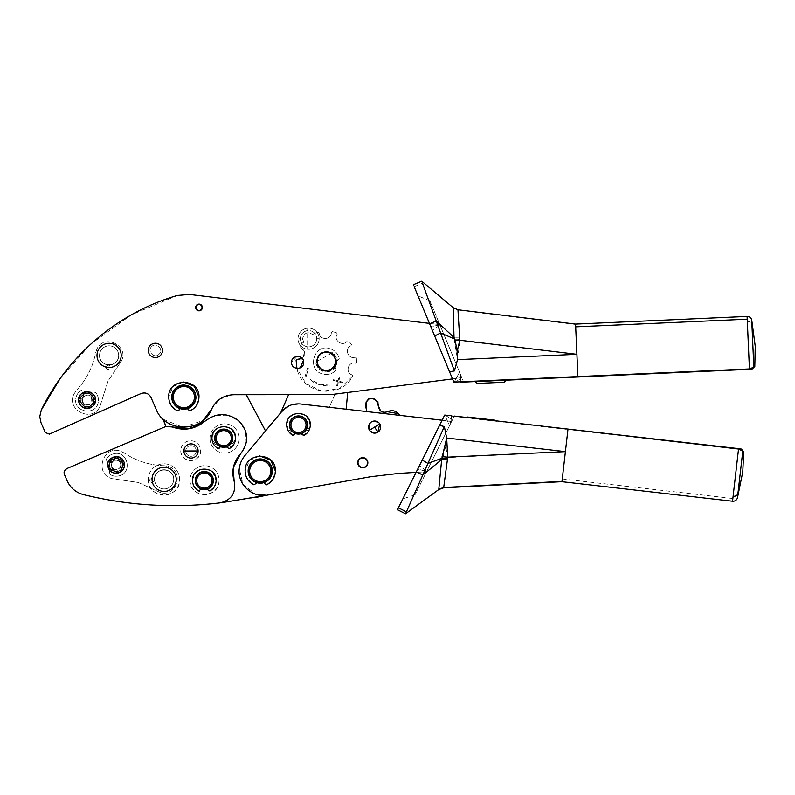<?xml version="1.0" encoding="UTF-8"?>
<svg xmlns="http://www.w3.org/2000/svg" width="795" height="795" viewBox="0 0 795 795"><rect width="100%" height="100%" fill="white"/><g stroke="black" fill="none" stroke-linecap="round" stroke-linejoin="round"><path stroke-width="0.6" stroke-dasharray="3.98 2.98" d="M80.961 397.053C77.244 403.661 87.221 410.518 92.061 404.695L93.184 403.055C96.901 396.447 86.933 389.59 82.094 395.413L80.355 398.971C80.017 401.684 80.931 403.88 83.087 405.569L89.12 406.543L92.061 404.695L93.79 401.137L92.24 395.622C89.686 393.048 86.794 392.581 83.564 394.221L80.961 397.053M93.73 399.825C93.84 391.239 79.729 391.706 80.424 400.273C80.305 408.868 94.416 408.401 93.73 399.825C93.84 391.229 79.719 391.706 80.424 400.273C80.305 408.868 94.426 408.392 93.73 399.825A6.658 6.658 0 0 0 86.854 393.396A6.658 6.658 0 0 0 80.424 400.273A6.658 6.658 0 0 0 87.301 406.702A6.658 6.658 0 0 0 93.73 399.825A6.658 6.658 0 0 0 86.854 393.396A6.658 6.658 0 0 0 80.424 400.273A6.658 6.658 0 0 0 87.49 406.692A6.658 6.658 0 0 0 93.73 399.825A6.658 6.658 0 0 0 86.854 393.396A6.658 6.658 0 0 0 80.424 400.273A6.658 6.658 0 0 0 87.49 406.692A6.658 6.658 0 0 0 93.73 399.825L92.21 399.875A5.148 5.148 0 0 0 86.903 394.916A5.148 5.148 0 0 0 81.935 400.223L80.424 400.273M79.192 402.707L81.388 406.126L82.71 406.036L84.807 404.069A4.611 4.611 0 0 0 87.957 404.585L89.328 407.11L90.56 407.606L95.062 402.379L94.337 401.227L91.673 400.352A4.611 4.611 0 0 0 91.346 398.305L93.104 393.147L95.678 392.66C97.894 395.353 98.759 398.414 98.272 401.863C96.632 416.431 72.842 412.575 75.873 398.245C76.499 394.817 78.288 392.173 81.239 390.325L83.525 391.597L83.574 397.053A4.611 4.611 0 0 0 82.61 398.891L79.808 398.881L78.765 399.627L78.924 401.714M78.993 402.022L81.388 406.126L82.71 406.036L84.807 404.069A4.611 4.611 0 0 0 87.957 404.585L89.328 407.11L90.56 407.606L95.062 402.379L94.337 401.227L91.673 400.352A4.611 4.611 0 0 0 86.913 395.443A4.611 4.611 0 0 0 82.461 400.213A4.611 4.611 0 0 0 87.231 404.665A4.611 4.611 0 0 0 91.346 398.305L93.104 393.147L95.678 392.66C97.894 395.344 98.759 398.414 98.272 401.863C96.632 416.431 72.842 412.575 75.873 398.245C76.499 394.817 78.288 392.173 81.239 390.325L83.525 391.597L83.574 397.053A4.611 4.611 0 0 0 82.61 398.891L79.808 398.881L78.755 399.736M96.841 349.234L95.688 352.682C92.876 367.012 86.506 379.523 76.588 390.226L74.174 393.724C65.2 409.972 92.608 423.417 99.971 406.384L108.04 381.024L121.287 361.228C129.784 345.835 103.827 333.095 96.841 349.234L95.688 352.682C92.876 367.002 86.506 379.523 76.588 390.226L74.174 393.724C65.2 409.972 92.608 423.417 99.971 406.384L108.04 381.024L121.287 361.228C129.784 345.835 103.827 333.095 96.841 349.234M99.524 355.415A9.58 9.58 0 0 0 109.104 364.994A9.58 9.58 0 0 0 118.674 355.415A9.58 9.58 0 0 0 109.104 345.845A9.58 9.58 0 0 0 99.524 355.415C98.938 367.777 119.26 367.777 118.674 355.415A9.58 9.58 0 0 0 109.104 345.845A9.58 9.58 0 0 0 99.524 355.415A9.58 9.58 0 0 0 109.104 364.994A9.58 9.58 0 0 0 118.674 355.415A9.58 9.58 0 0 0 109.104 345.845A9.58 9.58 0 0 0 99.524 355.415C98.938 367.777 119.26 367.777 118.674 355.415A9.58 9.58 0 0 0 107.315 346.004A9.58 9.58 0 0 0 109.104 364.994A9.58 9.58 0 0 0 117.73 351.271L117.71 351.221A9.58 9.58 0 0 0 99.524 355.415C98.938 367.777 119.26 367.777 118.674 355.415A9.58 9.58 0 0 0 109.104 345.845A9.58 9.58 0 0 0 99.524 355.415M106.172 366.286C106.242 369.576 107.593 370.241 110.247 368.284C110.177 364.994 108.816 364.319 106.172 366.286C108.816 364.329 110.177 364.994 110.247 368.284C107.603 370.241 106.242 369.576 106.172 366.286M91.683 399.895A4.611 4.611 0 0 0 86.913 395.443A4.611 4.611 0 0 0 82.461 400.213A4.611 4.611 0 0 0 87.231 404.665A4.611 4.611 0 0 0 91.683 399.895M95.837 400.044A8.745 8.745 0 0 0 87.092 391.299A8.745 8.745 0 0 0 78.357 400.044A8.745 8.745 0 0 0 87.092 408.789A8.745 8.745 0 0 0 95.837 400.044C96.374 388.765 77.821 388.765 78.357 400.044A8.745 8.745 0 0 0 87.092 408.789A8.745 8.745 0 0 0 95.837 400.044M150.99 397.46L156.118 409.206C165.022 432.997 202.645 433.017 211.569 409.226C216.091 400.014 223.475 395.185 233.72 394.727L331.217 394.608L461.776 377.595L439.784 324.638L189.508 294.448M41.042 422.821L45.355 432.569L49.35 434.11L141.003 393.565M177.364 295.462L131.344 314.85L90.859 344.076M89.497 345.318L59.764 379.096M211.629 409.097L219.291 399.517M219.301 399.507L230.828 394.896M230.908 394.886L246.231 394.708L233.72 394.727C223.475 395.185 216.091 400.014 211.569 409.226C204.206 428.088 176.987 433.533 162.925 418.975L163.064 419.263M298.165 356.389L302.16 358.426L304.654 352.563L300.003 346.401L301.901 343.46A8.169 8.169 0 0 1 305.697 331.068A8.169 8.169 0 0 1 314.721 333.363L313.786 333.771L313.429 335.132C308.092 331.157 304.445 332.35 302.507 338.73C304.445 332.36 308.082 331.157 313.429 335.122A6.052 6.052 0 0 0 313.429 335.122L313.786 333.771L318.04 332.211L319.192 333.016C319.352 340.578 331.704 340.101 331.276 332.548L332.37 331.654L334.566 332.191L336.722 332.886L337.179 334.218C332.866 340.429 343.142 347.306 347.236 340.946L348.637 340.866L351.44 344.424L351.032 345.775C343.887 348.26 348.16 359.857 355.206 357.124L356.399 357.879L356.567 362.411L355.445 363.255C348.21 361.069 344.841 372.964 352.155 374.892L352.662 376.204C340.936 399.875 301.732 394.399 296.923 368.423C300.957 368.413 303.203 366.406 303.66 362.411L302.16 358.426C305.966 354.182 305.419 350.615 300.51 347.713L300.003 346.401L302.517 342.645L303.919 342.605L302.507 338.73A6.052 6.052 0 0 0 303.928 342.615L303.481 342.327L303.928 342.615M297.091 356.389L291.556 362.421C291.835 365.779 293.623 367.777 296.923 368.423L306.025 383.727L322.154 391.269L339.723 388.437L352.662 376.204L352.155 374.892C344.841 372.964 348.21 361.069 355.445 363.255L356.567 362.411L356.399 357.879L355.206 357.124C348.16 359.857 343.887 348.26 351.032 345.775L351.44 344.424L348.637 340.866L347.236 340.946C343.142 347.306 332.866 340.429 337.179 334.218L336.722 332.886L334.566 332.191L332.37 331.654L331.276 332.548C331.704 340.101 319.352 340.578 319.192 333.016L318.04 332.211L314.721 333.363A8.169 8.169 0 0 1 311.044 346.501A8.169 8.169 0 0 1 301.901 343.46L303.481 342.327M182.224 409.107L179.66 408.461L179.332 407.676A11.498 11.498 0 0 0 188.395 407.666L187.978 409.505L190.114 410.876C195.769 408.014 198.72 403.423 198.979 397.093C199.893 377.575 167.765 377.615 168.719 397.132C168.997 403.453 171.958 408.044 177.613 410.896L179.74 409.385L179.332 407.676A11.498 11.498 0 0 0 188.395 407.666L187.978 409.505L190.114 410.876C195.769 408.014 198.72 403.423 198.979 397.093C199.893 377.575 167.765 377.615 168.719 397.132C168.997 403.453 171.958 408.044 177.613 410.896L179.74 409.385L179.332 407.676A11.498 11.498 0 0 1 172.356 397.122A11.498 11.498 0 0 0 183.864 408.61A11.498 11.498 0 0 0 195.351 397.093C196.037 382.266 171.621 382.296 172.356 397.122A11.498 11.498 0 0 0 179.332 407.676L179.481 410.379L177.613 410.896L171.014 405.122M151.656 346.62C146.568 351.181 154.459 359.191 159.089 354.173C164.187 349.611 156.297 341.602 151.656 346.62C146.568 351.181 154.459 359.191 159.089 354.173C164.187 349.611 156.297 341.602 151.656 346.62M416.093 472.359L426.557 471.723L451.62 421.529L300.48 403.989L329.279 407.288L334.993 394.121L288.575 394.658L331.217 394.608L347.723 392.472L346.123 409.216L300.48 403.989L290.95 405.082M346.123 409.216L329.279 407.288L334.993 394.121L347.723 392.472M452.504 378.917L461.776 377.595L439.784 324.638L429.439 323.386M460.543 374.624L463.644 382.077L460.543 374.624L460.683 377.675L461.796 377.625L460.683 377.675L460.742 378.996L460.683 377.675L460.742 378.996L460.683 377.675L461.796 377.625L460.683 377.675L459.54 372.199L460.543 374.624M429.886 300.788L418.021 295.889L430.781 326.626L439.923 324.956L432.391 330.491L439.923 324.956L429.886 300.788L459.54 372.199L439.923 324.956L430.781 326.626L453.995 382.514L460.742 378.996L460.881 382.206L747.966 369.407L752.02 368.135M163.283 419.303L182.959 427.352L203.083 420.466M300.202 367.876C302.408 366.724 303.561 364.905 303.66 362.421L303.372 360.572L300.202 367.886C302.408 366.724 303.561 364.905 303.66 362.421L303.372 360.572M296.167 359.887L301.096 359.032M182.254 409.107L188.067 408.451L188.395 407.666C192.817 405.529 195.133 402.002 195.351 397.093A11.498 11.498 0 0 0 183.834 385.615A11.498 11.498 0 0 0 172.356 397.122C171.66 411.959 196.077 411.929 195.351 397.093A11.498 11.498 0 0 0 183.834 385.615A11.498 11.498 0 0 0 172.356 397.122A11.498 11.498 0 0 1 183.834 385.615A11.498 11.498 0 0 1 188.395 407.666L187.978 409.505L190.114 410.876L196.256 405.758M246.231 394.708L265.52 430.94L244.771 455.754C241.7 459.48 239.871 463.733 239.295 468.523C237.029 483.519 251.528 497.769 266.484 495.255M223.127 502.45L256.199 497.402M220.354 502.828C231.673 499.916 236.284 492.711 234.157 481.214C236.314 492.016 232.16 499.151 221.706 502.609C232.16 499.151 236.314 492.016 234.157 481.214C231.275 471.028 233.342 461.974 240.378 454.064C249.203 442.666 248.746 431.655 239.017 421.012C227.748 412.486 216.478 412.496 205.199 421.042L187.68 428.952M177.245 428.495L170.865 426.438L166.056 426.398L66.84 468.553M183.337 381.988L172.962 386.599L168.719 397.132L170.845 404.834M196.454 405.48L198.979 397.093M289.599 405.619L280.715 412.774L288.575 394.658M280.715 412.774L281.828 411.442C286.796 405.828 293.017 403.343 300.48 403.989L290.851 405.122L282.742 410.419M282.702 410.459L281.837 411.432M190.899 428.396L189.508 428.674M246.152 443.332L245.635 431.188L239.017 421.012L227.718 415.209M227.33 415.129L214.958 415.616M214.889 415.636L205.199 421.042C194.815 429.548 183.367 431.347 170.865 426.438M234.157 481.214C231.275 471.028 233.342 461.974 240.378 454.064L246.122 443.461M233.154 468.792L233.442 467.222M265.52 430.94L244.771 455.754C241.7 459.48 239.871 463.733 239.295 468.523L243.012 484.403L255.96 494.311M751.931 369.228L747.966 369.407M460.881 382.206L463.644 382.077L460.881 382.206L460.742 378.996L453.995 382.514L459.54 372.199L453.995 382.514L418.021 295.889M476.066 383.14L475.45 381.56L505.719 380.666M334.983 367.409L336.881 360.364L339.256 358.784C338.024 353.586 334.854 350.188 329.746 348.598C313.568 343.4 306.304 370.391 322.919 374.018C328.126 375.2 332.568 373.849 336.245 369.963L334.983 367.409A10.593 10.593 0 0 0 336.881 360.364L336.394 360.055L337.378 360.533L339.256 358.784C338.024 353.586 334.854 350.188 329.746 348.598C313.568 343.4 306.304 370.391 322.919 374.018C328.126 375.2 332.578 373.849 336.245 369.963L335.371 367.479L334.407 367.439C329.309 374.992 316.142 370.917 316.211 361.805L316.509 361.636C317.364 354.242 321.488 350.973 328.882 351.807L332.062 352.94L336.394 360.055A10.136 10.136 0 0 1 334.407 367.439L334.983 367.409M337.378 385.972L336.603 385.754L337.776 381.59L333.413 380.348L333.661 379.473L338.024 380.716L339.018 377.218L339.793 377.436L338.799 380.934L342.695 382.037L342.456 382.912L338.551 381.809L337.378 385.972L336.603 385.754L337.776 381.59L333.413 380.348L333.661 379.473L338.024 380.716L339.018 377.218L339.793 377.436L338.799 380.934L342.695 382.037L342.456 382.912L338.551 381.809L337.378 385.972M319.66 384.889L312.644 381.848L310.517 379.632L319.828 384.303L330.203 385.197L327.242 385.972L319.66 384.889L312.644 381.848L310.517 379.632L319.828 384.303L330.203 385.197L327.242 385.972L319.66 384.889M305.956 377.088L304.992 376.82L307.407 368.284L308.371 368.552L305.956 377.088L304.992 376.82L307.407 368.284L308.371 368.552L305.956 377.088M195.948 397.093A12.104 12.104 0 0 0 183.834 385.009A12.104 12.104 0 0 0 171.75 397.122A12.104 12.104 0 0 0 183.864 409.216A12.104 12.104 0 0 0 195.948 397.093A12.104 12.104 0 0 1 183.864 409.216C176.51 408.501 172.475 404.476 171.75 397.122A12.104 12.104 0 0 1 183.834 385.009C191.188 385.714 195.222 389.739 195.948 397.093C196.723 412.704 171.024 412.744 171.75 397.122C170.975 381.521 196.673 381.471 195.948 397.093L194.437 397.093A10.593 10.593 0 0 0 183.834 386.519A10.593 10.593 0 0 0 173.26 397.122A10.593 10.593 0 0 0 183.864 407.696A10.593 10.593 0 0 0 194.437 397.093M240.378 454.064C249.203 442.666 248.746 431.645 239.017 421.012C227.738 412.486 216.469 412.496 205.199 421.042M281.828 411.442L244.771 455.754C241.7 459.48 239.871 463.733 239.295 468.523C236.94 483.936 252.323 498.385 267.557 495.086L370.709 476.722M85.91 408.292L87.818 408.342M95.321 401.167L95.39 400.044M88.235 391.816L86.337 391.766M78.824 398.941L78.755 400.064M188.067 408.451A12.104 12.104 0 0 1 179.66 408.461M398.494 473.423L426.557 471.723L451.62 421.529L442.129 420.217M366.157 405.52L366.376 411.542L399.746 415.358L398.563 413.718M366.376 411.542L399.746 415.358M750.967 369.268C753.302 368.413 754.246 367.489 753.799 366.515L752.229 367.996M753.799 366.515L754.803 366.475M413.38 284.709L453.995 382.514M477.04 383.438L504.278 382.246L505.431 381.62M505.511 381.501L505.709 380.934M476.185 383.22L476.771 383.428M307.029 328.236C301.414 329.498 298.393 332.996 297.966 338.73A10.593 10.593 0 0 0 307.059 349.204L307.029 328.236C301.414 329.498 298.393 332.996 297.966 338.73A10.593 10.593 0 0 0 308.569 349.313A10.593 10.593 0 0 0 319.143 338.71A10.593 10.593 0 0 0 308.54 328.126A10.593 10.593 0 0 0 297.966 338.73A10.593 10.593 0 0 0 310.08 349.194A10.593 10.593 0 0 0 310.06 328.236A10.593 10.593 0 0 0 307.029 328.236L307.029 330.69C302.895 331.783 300.679 334.457 300.391 338.73L297.966 338.73L300.391 338.73A8.169 8.169 0 0 0 307.049 346.749L307.029 330.69M217.313 448.092L218.277 448.648L220.434 446.651A9.073 9.073 0 0 1 221.636 429.36C232.905 426.11 237.357 444.872 225.83 447.029A9.073 9.073 0 0 1 220.434 446.651L214.68 437.558L221.636 429.36A9.073 9.073 0 0 1 232.398 435.481A9.073 9.073 0 0 1 225.83 447.029C214.57 450.278 210.119 431.516 221.636 429.36C232.905 426.11 237.357 444.872 225.83 447.029A9.073 9.073 0 0 1 214.898 440.291A9.073 9.073 0 0 1 221.636 429.36A9.073 9.073 0 0 1 232.567 436.097A9.073 9.073 0 0 1 225.83 447.029A9.073 9.073 0 0 1 214.898 440.291A9.073 9.073 0 0 1 221.636 429.36A9.073 9.073 0 0 1 232.567 436.097A9.073 9.073 0 0 1 225.83 447.029L225.482 445.558A7.562 7.562 0 0 0 231.097 436.445A7.562 7.562 0 0 0 221.984 430.83A7.562 7.562 0 0 0 216.379 439.943A7.562 7.562 0 0 0 225.482 445.558M161.286 488.508L161.405 488.537A9.59 9.59 0 0 0 173.717 479.345A9.59 9.59 0 0 0 161.534 470.113A9.59 9.59 0 0 0 161.286 488.508M197.866 490.455L198.849 491.022L201.006 489.014A9.073 9.073 0 0 1 195.838 477.308C199.515 466.178 217.512 473.095 212.782 483.817L207.634 489.014A9.073 9.073 0 0 1 201.006 489.014L196.007 484.234L195.838 477.308A9.073 9.073 0 0 1 207.565 472.091A9.073 9.073 0 0 1 207.634 489.014L208.807 491.161M64.683 470.451L64.425 470.978M64.435 474.496L67.028 480.597M107.673 464.936A8.546 8.546 0 0 0 116.219 473.472A8.546 8.546 0 0 0 124.755 464.936A8.546 8.546 0 0 0 116.219 456.39A8.546 8.546 0 0 0 107.673 464.936A8.546 8.546 0 0 0 116.219 473.472A8.546 8.546 0 0 0 124.755 464.936A8.546 8.546 0 0 0 116.219 456.39A8.546 8.546 0 0 0 107.673 464.936M148.248 479.494A15.681 15.681 0 0 0 163.929 495.176A15.681 15.681 0 0 0 179.61 479.494A15.681 15.681 0 0 0 163.929 463.813A15.681 15.681 0 0 0 148.248 479.494C147.284 499.727 180.584 499.727 179.61 479.494A15.681 15.681 0 0 0 163.929 463.813A15.681 15.681 0 0 0 148.248 479.494M190.035 480.2A14.519 14.519 0 0 0 204.554 494.728A14.519 14.519 0 0 0 219.072 480.2A14.519 14.519 0 0 0 204.554 465.681A14.519 14.519 0 0 0 190.035 480.2C189.13 498.932 219.977 498.932 219.072 480.2A14.519 14.519 0 0 0 204.554 465.681A14.519 14.519 0 0 0 190.035 480.2M180.793 450.676A9.918 9.918 0 0 0 190.711 460.603A9.918 9.918 0 0 0 200.638 450.676A9.918 9.918 0 0 0 190.711 440.758A9.918 9.918 0 0 0 180.793 450.676C180.177 463.475 201.244 463.475 200.638 450.676A9.918 9.918 0 0 0 190.711 440.758A9.918 9.918 0 0 0 180.793 450.676M209.999 438.452A14.618 14.618 0 0 0 224.617 453.08A14.618 14.618 0 0 0 239.235 438.452A14.618 14.618 0 0 0 224.617 423.834A14.618 14.618 0 0 0 209.999 438.452A14.618 14.618 0 0 0 224.617 453.08A14.618 14.618 0 0 0 239.235 438.452A14.618 14.618 0 0 0 224.617 423.834A14.618 14.618 0 0 0 209.999 438.452M374.336 421.032L379.742 423.864A6.052 6.052 0 0 1 377.824 432.212L374.962 433.126M374.892 433.126L369.486 430.294L369.228 424.321M369.258 424.262L371.295 422.016M371.384 421.966L374.266 421.042M310.288 425.007L310.288 424.997C311.004 409.783 285.942 409.803 286.687 425.027C286.866 429.688 288.983 433.166 293.027 435.471L292.053 434.905L293.027 435.471L295.233 434L294.885 432.689A8.477 8.477 0 0 0 302.11 432.679L302.11 435.094L303.978 435.461L308.281 431.606M295.184 433.454L294.885 432.689L295.184 433.454A9.073 9.073 0 0 0 301.812 433.464L302.11 432.679L301.812 433.464L295.184 433.474L293.027 435.471L295.233 434L294.885 432.689A8.477 8.477 0 0 1 290.582 421.976A8.477 8.477 0 0 1 301.534 417.107A8.477 8.477 0 0 1 306.393 428.058A8.477 8.477 0 0 0 301.534 417.107A8.477 8.477 0 0 0 290.582 421.976A8.477 8.477 0 0 0 295.452 432.927A8.477 8.477 0 0 0 306.393 428.058A8.477 8.477 0 0 0 301.534 417.107A8.477 8.477 0 0 0 290.582 421.976A8.477 8.477 0 0 0 302.11 432.679A8.477 8.477 0 0 0 301.534 417.107A8.477 8.477 0 0 0 290.582 421.976C286.18 431.993 302.965 438.442 306.393 428.058A8.477 8.477 0 0 1 302.11 432.679L301.762 434.13L303.978 435.461C308.023 433.146 310.12 429.658 310.288 424.997C311.004 409.783 285.942 409.803 286.687 425.027L288.108 430.632M288.118 430.642L292.033 434.895L286.687 425.077M309.623 421.111L304.694 414.98L296.992 413.311L289.966 416.858L286.727 424.033M308.291 431.596L310.239 426.16L304.028 435.441M247.474 479.156L254.022 484.851L256.149 483.33L255.732 481.631A11.498 11.498 0 0 0 264.805 481.621L264.387 483.459L266.524 484.831L272.685 479.683M259.746 455.942L249.372 460.553L245.128 471.077L247.265 478.819M272.904 479.355L275.378 471.047C276.302 451.53 244.164 451.57 245.128 471.077C245.397 477.407 248.368 481.999 254.022 484.851L256.149 483.33L255.732 481.631A11.498 11.498 0 0 1 249.62 466.705A11.498 11.498 0 0 1 271.751 470.878A11.498 11.498 0 0 1 264.805 481.621L264.387 483.459L266.524 484.831C272.168 481.969 275.12 477.368 275.378 471.047C276.292 451.53 244.164 451.57 245.128 471.077M368.602 426.388C371.146 420.386 374.862 419.541 379.742 423.864L380.626 427.77C378.082 433.782 374.366 434.617 369.486 430.294L368.602 426.388M247.374 478.997L254.022 484.851L256.149 483.33L255.732 481.631A11.498 11.498 0 0 1 249.62 466.705A11.498 11.498 0 0 1 264.457 460.365A11.498 11.498 0 0 1 270.956 475.261A11.498 11.498 0 0 1 256.05 481.77A11.498 11.498 0 0 1 249.55 466.864A11.498 11.498 0 0 1 271.751 470.878A11.498 11.498 0 0 1 264.805 481.621L264.467 482.406L256.07 482.416A12.104 12.104 0 0 0 264.467 482.406L264.387 483.459L266.524 484.831M266.573 484.811L272.735 479.623M272.804 479.514L275.368 471.833M275.368 471.763L275.378 471.047M245.128 471.147L247.305 478.888M97 355.415A12.104 12.104 0 0 0 109.104 367.519A12.104 12.104 0 0 0 121.198 355.415A12.104 12.104 0 0 0 109.104 343.321A12.104 12.104 0 0 0 97 355.415M365.77 404.377L366.107 405.072M371.295 399.08L368.612 398.981L367.668 400.889M367.389 401.236L366.634 401.684M373.889 398.384L371.742 399.03M377.883 401.624L375.926 400.601M375.578 400.322L375.141 399.567M378.122 405.371L377.784 404.675M377.734 404.228L377.953 403.383M384.859 412.426L380.636 411.005M575.56 324.092L576.912 354.312L459.917 340.648L457.96 309.762M453.836 382.117L577.905 376.591L576.912 354.322L457.513 359.638L454.392 370.937L449.533 371.762M421.757 281.231L454.392 370.937M332.062 352.94A10.136 10.136 0 0 1 326.586 371.434A10.136 10.136 0 0 1 316.211 361.805L332.499 352.692A10.593 10.593 0 0 1 331.505 370.55A10.593 10.593 0 0 1 315.774 362.043L316.509 361.596C317.384 354.232 321.508 350.973 328.882 351.807L331.763 353.109L332.499 352.692L315.774 362.043A10.593 10.593 0 0 0 331.505 370.55A10.593 10.593 0 0 0 332.499 352.692L332.062 352.94M118.276 472.906L120.045 472.21M124.159 462.68L123.791 461.617M113.993 456.827L112.224 457.522M108.11 467.062L108.478 468.116M154.538 479.345A9.59 9.59 0 0 0 164.128 488.935A9.59 9.59 0 0 0 173.717 479.345C174.314 466.973 153.952 466.973 154.538 479.345A9.59 9.59 0 0 0 164.128 488.935A9.59 9.59 0 0 0 173.717 479.345A9.59 9.59 0 0 0 164.128 469.756A9.59 9.59 0 0 0 154.538 479.345A9.59 9.59 0 0 0 164.128 488.935A9.59 9.59 0 0 0 173.717 479.345A9.59 9.59 0 0 0 164.128 469.756A9.59 9.59 0 0 0 154.538 479.345A9.59 9.59 0 0 0 164.128 488.935A9.59 9.59 0 0 0 173.717 479.345A9.59 9.59 0 0 0 164.128 469.756A9.59 9.59 0 0 0 154.538 479.345A9.59 9.59 0 0 0 164.128 488.935A9.59 9.59 0 0 0 173.717 479.345C174.314 466.973 153.952 466.973 154.538 479.345M450.735 423.298L454.342 416.073L450.735 423.298L451.083 420.267L452.186 420.396L451.083 420.267L451.232 418.945L451.083 420.267L451.232 418.945L451.083 420.267L452.186 420.396L451.083 420.267L449.563 425.643L450.735 423.298M415.02 494.818L402.846 498.882L417.713 469.11L426.706 471.415L419.581 465.363L426.706 471.415L415.02 494.818L449.563 425.643L426.706 471.415L417.713 469.11L444.743 414.97L451.232 418.945L451.6 415.755L454.342 416.073M374.614 427.084L377.824 432.212C374.524 433.851 371.742 433.215 369.486 430.294A6.052 6.052 0 0 1 371.404 421.956C374.703 420.307 377.486 420.943 379.742 423.864L369.486 430.294M301.812 433.454L301.762 434.13L303.978 435.461M256.07 482.466L255.732 481.631A11.498 11.498 0 0 0 256.05 481.77A11.498 11.498 0 0 1 249.55 466.864A11.498 11.498 0 0 1 264.457 460.365C278.518 465.115 269.604 487.852 256.05 481.77A11.498 11.498 0 0 0 264.805 481.621L264.467 482.456M454.223 340.717L459.917 340.648L457.513 359.638L454.154 339.137C453.398 338.084 453.349 337.637 454.024 337.796L453.21 307.695M310.08 349.194A10.593 10.593 0 0 0 310.06 328.236L310.08 346.749C314.214 345.656 316.43 342.973 316.728 338.71L319.143 338.71L316.728 338.71A8.169 8.169 0 0 0 310.06 330.69L310.08 346.749M307.059 349.204L307.049 346.749M310.06 328.236L310.06 330.69M235.479 439.297L235.539 438.184C236.244 422.96 211.192 422.98 211.937 438.204L217.214 448.032M234.873 434.289L229.934 428.157L222.242 426.488L215.207 430.035L211.977 437.22M228.245 448.787L229.218 448.638L235.469 439.406M211.937 438.204C212.106 442.865 214.223 446.343 218.277 448.648L220.483 447.178L220.136 445.866L225.691 446.432A8.477 8.477 0 0 0 231.981 436.236A8.477 8.477 0 0 0 221.775 429.946A8.477 8.477 0 0 0 215.495 440.152A8.477 8.477 0 0 0 225.691 446.432A8.477 8.477 0 0 0 231.981 436.236A8.477 8.477 0 0 0 221.775 429.946A8.477 8.477 0 0 1 227.35 445.856L227.062 446.631L227.35 445.856A8.477 8.477 0 0 0 221.775 429.946A8.477 8.477 0 0 0 215.495 440.152A8.477 8.477 0 0 0 225.691 446.432L227.35 445.856L227.002 447.307L229.218 448.638C233.263 446.323 235.37 442.835 235.539 438.184C236.244 422.96 211.182 422.99 211.937 438.204C212.116 442.865 214.223 446.343 218.277 448.648L220.483 447.178L220.136 445.866A8.477 8.477 0 0 0 227.35 445.856L227.002 447.307L228.225 448.787M152.034 479.345A12.104 12.104 0 0 0 164.128 491.449A12.104 12.104 0 0 0 176.232 479.345A12.104 12.104 0 0 0 164.128 467.241A12.104 12.104 0 0 0 152.034 479.345M216.061 481.671L216.111 480.548C216.816 465.333 191.774 465.353 192.509 480.578L193.93 486.172L197.856 490.435M215.445 476.662L210.516 470.521L202.814 468.861L195.789 472.409L192.549 479.584M208.827 491.161L214.103 487.156L216.061 481.7M192.509 480.578C192.688 485.238 194.805 488.716 198.849 491.022L201.055 489.551L200.718 488.229A8.477 8.477 0 0 0 207.932 488.229L207.634 489.005A9.073 9.073 0 0 1 201.006 489.014L200.718 488.229C196.484 485.785 195.053 482.217 196.405 477.527C199.833 467.142 216.628 473.582 212.215 483.608A8.477 8.477 0 0 1 201.274 488.468A8.477 8.477 0 0 1 196.405 477.527A8.477 8.477 0 0 1 207.356 472.657A8.477 8.477 0 0 1 212.215 483.608L207.634 489.014L201.006 489.014L200.718 488.229A8.477 8.477 0 0 0 207.932 488.229L207.584 489.67L209.8 491.012C213.845 488.696 215.942 485.208 216.111 480.548C216.826 465.323 191.764 465.353 192.509 480.578C192.688 485.238 194.805 488.716 198.849 491.022L201.055 489.551L200.718 488.229A8.477 8.477 0 0 1 196.405 477.527C199.833 467.142 216.628 473.582 212.215 483.608A8.477 8.477 0 0 1 207.932 488.229L207.584 489.67L209.8 491.012C213.845 488.696 215.952 485.208 216.111 480.548M164.277 465.731C149.679 465.264 136.303 460.991 124.139 452.931L120.303 451.113C102.813 444.882 93.959 474.098 111.966 478.62L138.29 482.486L159.964 492.373C176.53 498.276 184.917 470.6 167.864 466.317L164.277 465.731C149.689 465.264 136.303 461.001 124.139 452.931L120.303 451.113C102.813 444.882 93.959 474.098 111.966 478.62L138.29 482.486L159.964 492.373C176.53 498.276 184.917 470.6 167.864 466.317L164.277 465.731M192.281 445.836A5.297 5.297 0 0 0 185.871 449.702A5.297 5.297 0 0 0 189.727 456.121A5.297 5.297 0 0 0 196.146 452.256A5.297 5.297 0 0 0 192.281 445.836A5.297 5.297 0 0 0 185.871 449.702A5.297 5.297 0 0 0 189.727 456.121A5.297 5.297 0 0 0 196.146 452.256A5.297 5.297 0 0 0 192.281 445.836M741.039 448.917L740.085 448.807M737.104 448.459L567.998 429.091M495.802 420.823L466.436 417.454L495.802 420.823L494.709 420.148L467.659 417.047M451.6 415.755L451.232 418.945L444.743 414.97L449.563 425.643L444.743 414.97L398.384 507.816M402.846 498.882L444.743 414.97M306.959 428.276C303.283 439.406 285.296 432.49 290.016 421.757C293.693 410.627 311.69 417.544 306.959 428.276A9.073 9.073 0 0 1 295.233 433.484A9.073 9.073 0 0 1 290.016 421.757A9.073 9.073 0 0 1 301.742 416.54A9.073 9.073 0 0 1 306.959 428.276A9.073 9.073 0 0 1 295.233 433.484A9.073 9.073 0 0 1 290.016 421.757A9.073 9.073 0 0 1 301.742 416.54A9.073 9.073 0 0 1 306.959 428.276L305.548 427.73A7.562 7.562 0 0 0 301.206 417.951A7.562 7.562 0 0 0 291.427 422.304A7.562 7.562 0 0 0 295.78 432.073A7.562 7.562 0 0 0 305.548 427.73M264.675 459.798C279.482 464.807 270.101 488.726 255.831 482.327C241.034 477.318 250.405 453.398 264.675 459.798A12.104 12.104 0 0 1 271.522 475.49A12.104 12.104 0 0 1 255.831 482.327A12.104 12.104 0 0 1 248.994 466.645A12.104 12.104 0 0 1 264.675 459.798A12.104 12.104 0 0 1 271.522 475.49C268.163 482.068 262.936 484.344 255.831 482.327A12.104 12.104 0 0 1 248.994 466.645A12.104 12.104 0 0 1 264.675 459.798L264.129 461.209A10.593 10.593 0 0 0 250.395 467.192A10.593 10.593 0 0 0 256.387 480.925A10.593 10.593 0 0 0 270.111 474.933A10.593 10.593 0 0 0 264.129 461.209M459.669 337.925L454.034 337.796L436.236 321.041L429.628 323.833M459.888 339.366L454.154 339.137L440.589 332.986L434.676 335.987M317.255 361.218A9.073 9.073 0 0 0 330.76 369.228A9.073 9.073 0 0 0 331.008 353.527M220.434 446.641L220.136 445.866A8.477 8.477 0 0 1 221.775 429.946A8.477 8.477 0 0 0 220.136 445.866L220.434 446.641M227.062 446.631L227.002 447.307L229.218 448.638C233.263 446.323 235.37 442.835 235.539 438.184M743.722 451.858L741.308 450.209M741.983 449.761L742.719 451.749L737.422 498.028M741.099 450.05L738.535 449.026L567.948 429.489L561.995 481.402M195.838 477.308A9.073 9.073 0 0 1 207.565 472.091A9.073 9.073 0 0 1 212.782 483.817A9.073 9.073 0 0 1 201.055 489.034A9.073 9.073 0 0 1 195.838 477.308A9.073 9.073 0 0 1 207.565 472.091A9.073 9.073 0 0 1 212.782 483.817A9.073 9.073 0 0 1 201.055 489.034A9.073 9.073 0 0 1 195.838 477.308A9.073 9.073 0 0 1 207.565 472.091A9.073 9.073 0 0 1 212.782 483.817A9.073 9.073 0 0 1 201.055 489.034A9.073 9.073 0 0 1 195.838 477.308L197.249 477.855A7.562 7.562 0 0 0 201.602 487.623A7.562 7.562 0 0 0 211.371 483.281A7.562 7.562 0 0 0 207.028 473.502A7.562 7.562 0 0 0 197.249 477.855M151.219 482.615C154.459 482.018 154.906 480.568 152.541 478.272C149.301 478.868 148.864 480.319 151.219 482.615C154.459 482.018 154.906 480.568 152.541 478.272C149.301 478.868 148.864 480.319 151.219 482.615M117.62 471.505C120.264 470.809 121.973 469.139 122.738 466.516L123.881 467.887L118.932 472.697L117.74 472.041L116.706 469.447A4.611 4.611 0 0 1 114.649 469.239L112.025 470.292C109.303 467.897 108.657 465.035 110.098 461.716L112.93 461.547A4.611 4.611 0 0 1 114.699 460.484L114.52 457.691L115.305 456.588L121.864 458.834L121.844 460.146L120.005 462.362L121.406 460.553L118.107 458.347L114.649 458.228L114.699 460.484A4.611 4.611 0 0 0 112.93 461.547L107.484 461.835L106.073 459.619C107.742 456.569 110.266 454.621 113.655 453.796C127.786 449.91 133.053 473.423 118.614 475.937C115.196 476.632 112.085 475.957 109.273 473.899L109.601 471.306L112.025 470.292L114.162 471.385L117.62 471.515L118.932 472.697L123.901 467.848L123.314 466.695L120.711 465.482A4.611 4.611 0 0 0 120.005 462.362A4.611 4.611 0 0 1 120.711 465.482L122.738 466.516L121.406 460.553L121.854 458.824L115.305 456.588L114.649 458.228L110.098 461.716L107.484 461.835L106.073 459.619C107.742 456.569 110.266 454.621 113.655 453.796C127.776 449.91 133.053 473.423 118.614 475.937C115.196 476.632 112.085 475.957 109.273 473.899L109.601 471.306L114.649 469.239A4.611 4.611 0 0 0 116.706 469.447L117.62 471.515M442.706 458.298L427.939 463.445L444.335 426.547L446.671 438.035L445.737 446.224L442.706 458.298L441.632 459.937L422.771 475.062L406.414 511.831M444.335 426.547L439.546 425.385M422.244 460.047L427.939 463.445L422.771 475.062L416.361 471.813M118.107 458.347C110.992 455.744 105.824 466.695 112.363 470.531L114.162 471.385C121.277 473.979 126.445 463.038 119.906 459.202L118.107 458.347M212.215 483.608A8.477 8.477 0 0 1 201.274 488.468A8.477 8.477 0 0 1 196.405 477.527A8.477 8.477 0 0 1 207.356 472.657A8.477 8.477 0 0 1 212.215 483.608M446.671 438.035L565.414 451.64L447.615 457.542L445.737 446.224M443.699 487.494L447.615 457.542L442.706 457.115M438.81 489.203L441.632 459.937M119.747 459.281C127.17 463.594 119.508 475.46 112.512 470.451C105.089 466.138 112.761 454.273 119.747 459.281C127.18 463.604 119.508 475.46 112.512 470.451C105.089 466.138 112.761 454.273 119.747 459.281A6.658 6.658 0 0 0 110.545 461.249A6.658 6.658 0 0 0 112.512 470.451A6.658 6.658 0 0 0 121.724 468.484A6.658 6.658 0 0 0 119.747 459.281A6.658 6.658 0 0 0 110.545 461.249A6.658 6.658 0 0 0 112.512 470.451A6.658 6.658 0 0 0 121.724 468.484A6.658 6.658 0 0 0 119.747 459.281A6.658 6.658 0 0 0 110.545 461.249A6.658 6.658 0 0 0 112.512 470.451A6.658 6.658 0 0 0 121.724 468.484A6.658 6.658 0 0 0 119.747 459.281L118.932 460.543A5.148 5.148 0 0 0 111.817 462.074A5.148 5.148 0 0 0 113.337 469.189L112.512 470.451M118.644 460.991A4.611 4.611 0 0 0 112.264 462.362A4.611 4.611 0 0 0 113.625 468.742A4.611 4.611 0 0 0 120.005 467.371A4.611 4.611 0 0 0 118.644 460.991A4.611 4.611 0 0 0 112.264 462.362A4.611 4.611 0 0 0 113.625 468.742A4.611 4.611 0 0 0 120.005 467.371A4.611 4.611 0 0 0 118.644 460.991M749.864 327.56L749.784 325.731M736.091 490.346L735.882 492.165M81.935 400.223A5.148 5.148 0 0 0 87.251 405.192A5.148 5.148 0 0 0 92.21 399.875M577.905 376.591L749.437 368.94L747.101 316.44M751.732 319.978L751.921 324.33C751.245 322.412 749.715 321.438 747.32 321.399M414.185 286.667L422.483 283.219M173.26 397.122L171.75 397.122M575.58 324.38L457.98 310.09L453.22 308.043M334.258 356.875L335.579 356.14M318.407 365.74L317.086 366.475M444.554 415.348L567.948 429.489M562.284 478.958L732.871 498.505L732.553 501.238M738.535 449.026L732.871 498.505M256.387 480.925L255.831 482.327M221.984 430.83L221.636 429.36M291.427 422.304L290.016 421.757M211.371 483.281L212.782 483.817M113.337 469.189A5.148 5.148 0 0 0 120.452 467.659A5.148 5.148 0 0 0 118.932 460.543M751.782 368.403L749.178 369.228M740.841 449.732L738.297 448.728L740.841 449.732"/><path stroke-width="1.19" d="M78.924 401.714L79.192 402.707M78.755 399.736L78.993 402.022M41.042 422.821L39.75 416.709L41.3 410.031L39.75 416.709L41.042 422.821L45.355 432.569L49.35 434.11L141.003 393.565C145.396 392.114 148.735 393.416 150.99 397.46L156.118 409.206C165.032 432.997 202.645 433.017 211.569 409.226L211.629 409.097M90.859 344.076L89.497 345.318M59.764 379.096L41.3 410.031C67.992 355.027 118.624 312.395 177.364 295.462L189.508 294.448L177.364 295.462M203.083 420.466L211.569 409.226C216.091 400.014 223.475 395.185 233.72 394.727L331.217 394.608L452.504 378.917M298.165 356.389L297.091 356.389M429.439 323.386L189.508 294.448M141.003 393.565C145.405 392.114 148.735 393.416 150.99 397.46M162.925 418.975L165.917 426.458L163.283 419.303M296.098 360.205L296.942 368.423L296.098 360.205L297.221 359.36L302.16 358.426L301.096 359.032M291.556 362.421C291.199 370.231 304.038 370.212 303.66 362.411C304.028 354.6 291.179 354.62 291.556 362.421M281.837 411.432L244.711 455.823M244.771 455.754C241.7 459.48 239.871 463.733 239.295 468.523L239.295 468.523C236.94 483.936 252.323 498.385 267.557 495.086L370.709 476.722L398.494 473.423L416.093 472.359M223.127 502.45L266.484 495.255L256.199 497.402M233.442 467.222L240.537 453.895M187.68 428.952L177.245 428.495M189.508 428.674L166.056 426.398L66.84 468.553C64.405 469.875 63.61 471.862 64.435 474.496L67.028 480.597C70.318 487.862 75.803 492.532 83.495 494.629C128.621 505.7 174.234 508.432 220.354 502.828C231.673 499.916 236.284 492.711 234.157 481.214L233.154 468.792M195.799 308.43A3.359 3.359 0 0 0 199.982 310.676A3.359 3.359 0 0 0 202.238 306.492A3.359 3.359 0 0 0 198.054 304.247A3.359 3.359 0 0 0 195.799 308.43L196.166 308.321A2.981 2.981 0 0 1 198.164 304.604A2.981 2.981 0 0 1 201.87 306.602A2.981 2.981 0 0 1 199.873 310.318A2.981 2.981 0 0 1 196.166 308.321M78.755 400.064C78.248 410.796 95.917 410.776 95.39 400.044C95.897 389.312 78.228 389.331 78.755 400.064L85.91 408.292M321.756 353.119A9.381 9.381 0 0 0 318.149 365.879A9.381 9.381 0 0 0 330.909 369.496A9.381 9.381 0 0 0 334.516 356.726A9.381 9.381 0 0 0 321.756 353.119M179.66 408.501L179.332 407.676M188.067 408.451L187.978 409.505L190.114 410.876C195.769 408.014 198.72 403.423 198.979 397.093L194.358 386.231L183.337 381.988M162.518 350.406A7.135 7.135 0 0 0 155.383 343.261A7.135 7.135 0 0 0 148.238 350.386A7.135 7.135 0 0 0 155.363 357.531A7.135 7.135 0 0 0 162.518 350.406M347.723 392.472L346.123 409.216M288.575 394.658L280.715 412.774M290.95 405.082L289.599 405.619M265.52 430.94L246.231 394.708M234.436 482.168L234.157 481.214C231.275 471.028 233.342 461.974 240.378 454.064C249.203 442.666 248.746 431.645 239.017 421.012C227.738 412.486 216.469 412.496 205.199 421.042L190.899 428.396M255.96 494.311L266.484 495.255M750.967 369.268L753.799 366.515L754.803 366.475L751.931 369.228L460.881 382.206M476.771 383.428L475.45 381.56L505.7 380.209L505.709 380.934M303.372 360.572L300.202 367.876M87.818 408.342L95.321 401.167M95.39 400.044L88.235 391.816M86.337 391.766L78.824 398.941M318.407 365.74A9.073 9.073 0 0 1 321.905 353.387A9.073 9.073 0 0 1 334.258 356.875A9.073 9.073 0 0 1 330.76 369.228A9.073 9.073 0 0 1 318.407 365.74L318.149 365.879M198.979 397.093C199.893 377.575 167.765 377.615 168.719 397.132C168.997 403.453 171.958 408.044 177.613 410.896L179.74 409.385L179.67 408.511M188.395 407.666L188.057 408.501M442.129 420.217L300.48 403.989C293.017 403.343 286.796 405.828 281.828 411.442M205.199 421.042C194.815 429.548 183.367 431.347 170.865 426.438M751.921 324.33L753.799 366.515C754.256 366.883 752.795 367.688 749.437 368.94L577.905 376.591L575.58 324.38M747.966 369.407L749.437 368.94L747.101 316.44L575.56 324.092L457.96 309.762L453.21 307.695L421.757 281.231L413.38 284.709M477.04 383.438L504.278 382.246L505.719 380.666M577.905 376.591L453.836 382.117L414.185 286.667M225.482 445.558A7.562 7.562 0 0 1 216.379 439.943A7.562 7.562 0 0 1 221.984 430.83A7.562 7.562 0 0 1 231.097 436.445A7.562 7.562 0 0 1 225.482 445.558L225.83 447.029A9.073 9.073 0 0 1 214.898 440.291A9.073 9.073 0 0 1 221.636 429.36A9.073 9.073 0 0 1 232.567 436.097A9.073 9.073 0 0 1 225.83 447.029L220.434 446.651L218.277 448.648L219.162 448.817M108.478 468.116C112.194 478.202 128.462 471.296 123.791 461.617C120.065 451.54 103.807 458.437 108.478 468.116L118.276 472.906M183.893 450.984A7.115 7.115 0 0 0 192.778 457.87A7.115 7.115 0 0 0 197.239 447.565A7.115 7.115 0 0 0 183.893 450.984L198.114 450.974M215.445 476.662L216.111 480.548C215.952 485.208 213.845 488.696 209.8 491.012L207.584 489.67L207.634 489.014L201.006 489.014L198.849 491.022L199.734 491.181M66.84 468.553L64.683 470.451M64.425 470.978L64.097 472.27M64.077 472.618L64.435 474.496M67.028 480.597C70.318 487.862 75.803 492.532 83.495 494.629C128.621 505.7 174.234 508.432 220.354 502.828M379.742 423.864L377.824 432.212A6.052 6.052 0 0 1 369.486 430.294A6.052 6.052 0 0 1 371.404 421.956A6.052 6.052 0 0 1 379.742 423.864A6.052 6.052 0 0 1 377.824 432.212L374.614 427.084L379.742 423.864M286.727 424.033L286.687 425.027C286.866 429.688 288.983 433.166 293.027 435.471L293.902 435.64M310.288 425.007L309.623 421.111M301.812 433.464L301.762 434.13L304.028 435.441M367.737 461.647A5.068 5.068 0 0 0 361.715 457.741A5.068 5.068 0 0 0 357.82 463.763A5.068 5.068 0 0 0 363.832 467.659A5.068 5.068 0 0 0 367.737 461.647M264.467 482.406L264.387 483.459L266.524 484.831C272.168 481.969 275.12 477.368 275.378 471.047L270.767 460.176L259.746 455.942M370.709 476.722L398.494 473.423M303.978 435.461C308.023 433.146 310.12 429.658 310.288 424.997C311.004 409.783 285.942 409.803 286.687 425.027L286.687 425.077M275.378 471.047C276.292 451.53 244.164 451.57 245.128 471.077L245.128 471.147M399.746 415.358C396.586 410.826 392.462 409.614 387.364 411.731C382.425 413.251 379.473 411.482 378.48 406.414L377.953 403.383L375.141 399.567L372.477 398.663L368.612 398.981L366.107 401.942L366.376 411.542M398.563 413.718L387.364 411.731L384.859 412.426M369.357 398.673L366.107 401.942L365.72 407.11M365.74 407.428L366.008 408.143M368.612 398.981L367.926 400.163M372.438 398.702L369.764 398.663M376.661 400.859L373.889 398.384M380.636 411.005L378.122 405.371L377.883 401.624M753.799 366.515L751.732 319.988L755.25 346.362L754.803 366.475L751.931 369.228M454.969 339.147L440.589 332.986L454.392 370.937L457.513 359.638L457.145 351.4L454.969 339.147L454.015 337.438L436.236 321.041L422.483 283.219M454.392 370.937L449.533 371.762M434.676 335.987L440.589 332.986L436.236 321.041L429.628 323.833M120.045 472.21L124.159 462.68M123.791 461.617L113.993 456.827M112.224 457.522L108.11 467.062M293.027 435.471L295.184 433.474M361.785 458.039A4.77 4.77 0 0 1 367.439 461.706A4.77 4.77 0 0 1 363.772 467.361A4.77 4.77 0 0 1 358.118 463.694A4.77 4.77 0 0 1 361.785 458.039L361.715 457.741M245.128 471.077C245.397 477.407 248.368 481.999 254.022 484.851L256.149 483.33L255.732 481.631M264.805 481.621L264.467 482.456M121.198 355.415A12.104 12.104 0 0 0 109.104 343.321A12.104 12.104 0 0 0 97 355.415A12.104 12.104 0 0 0 109.104 367.519A12.104 12.104 0 0 0 121.198 355.415M457.513 359.638L576.912 354.322L459.808 340.24L457.145 351.4M457.98 310.09L459.808 340.24L454.879 340.33M453.22 308.043L454.015 337.438M227.052 446.641L227.002 447.307L229.218 448.638C233.263 446.323 235.37 442.835 235.539 438.184L234.873 434.289M211.977 437.22L211.937 438.204C212.106 442.865 214.223 446.343 218.277 448.648M192.549 479.584L192.509 480.578C192.688 485.238 194.805 488.716 198.849 491.022M567.998 429.091L738.535 449.026C741.805 450.507 743.196 451.421 742.719 451.749L743.722 451.858L741.039 448.917L454.342 416.073M741.039 448.917L743.722 451.858L742.769 471.952L737.422 498.028C736.568 500.274 734.948 501.347 732.553 501.238C734.948 501.347 736.568 500.274 737.422 498.028L742.719 451.749C743.236 450.805 742.361 449.831 740.085 448.807L737.104 448.459M444.693 415.079L451.6 415.755M171.75 397.122A12.104 12.104 0 0 1 183.834 385.009C191.188 385.714 195.222 389.739 195.948 397.093A12.104 12.104 0 0 1 183.864 409.216A12.104 12.104 0 0 1 171.75 397.122L173.26 397.122A10.593 10.593 0 0 1 183.834 386.519A10.593 10.593 0 0 1 194.437 397.093A10.593 10.593 0 0 1 183.864 407.696A10.593 10.593 0 0 1 173.26 397.122M235.539 438.184C236.244 422.96 211.182 422.99 211.937 438.204M176.232 479.345A12.104 12.104 0 0 0 164.128 467.241A12.104 12.104 0 0 0 152.034 479.345A12.104 12.104 0 0 0 164.128 491.449A12.104 12.104 0 0 0 176.232 479.345M216.111 480.548C216.826 465.323 191.764 465.353 192.509 480.578M740.085 448.807L741.983 449.761M494.709 420.148L495.802 420.823L494.709 420.148L467.659 417.047L466.436 417.454L467.659 417.047M398.384 507.816L406.414 511.831L405.559 513.769L397.44 509.714L444.554 415.348M290.016 421.757A9.073 9.073 0 0 1 301.742 416.54A9.073 9.073 0 0 1 306.959 428.276A9.073 9.073 0 0 1 295.233 433.484A9.073 9.073 0 0 1 290.016 421.757L291.427 422.304A7.562 7.562 0 0 1 301.206 417.951A7.562 7.562 0 0 1 305.548 427.73A7.562 7.562 0 0 1 295.78 432.073A7.562 7.562 0 0 1 291.427 422.304M255.831 482.327A12.104 12.104 0 0 1 248.994 466.645A12.104 12.104 0 0 1 264.675 459.798A12.104 12.104 0 0 1 271.522 475.49A12.104 12.104 0 0 1 255.831 482.327L256.387 480.925A10.593 10.593 0 0 1 250.395 467.192A10.593 10.593 0 0 1 264.129 461.209A10.593 10.593 0 0 1 270.111 474.933A10.593 10.593 0 0 1 256.387 480.925M737.919 493.705C737.114 495.573 735.514 496.438 733.119 496.309L732.553 501.238L561.966 481.7L565.414 451.64L447.744 457.145L443.65 487.822L561.966 481.691M567.948 429.489L565.414 451.64L446.671 438.035L444.335 426.547L439.546 425.385M406.414 511.831L444.335 426.547M195.838 477.308A9.073 9.073 0 0 1 207.565 472.091A9.073 9.073 0 0 1 212.782 483.817A9.073 9.073 0 0 1 201.055 489.034A9.073 9.073 0 0 1 195.838 477.308L197.249 477.855A7.562 7.562 0 0 1 207.028 473.502A7.562 7.562 0 0 1 211.371 483.281A7.562 7.562 0 0 1 201.602 487.623A7.562 7.562 0 0 1 197.249 477.855M442.07 456.678L447.744 457.145L446.671 438.035L441.891 458.258C441.066 459.252 440.996 459.699 441.672 459.58L438.77 489.551L443.65 487.822M447.317 459.838L441.682 459.58L422.771 475.062L416.361 471.813M447.625 458.427L441.891 458.258L427.939 463.445L422.244 460.047M575.689 326.844L747.221 319.192M751.732 319.978C751.037 317.682 749.496 316.509 747.101 316.44C749.496 316.499 751.037 317.682 751.732 319.978L755.25 346.332L751.732 319.978M374.614 427.084L369.486 430.294M194.437 397.093L195.948 397.093M733.119 496.309L738.535 449.026M305.548 427.73L306.959 428.276M264.129 461.209L264.675 459.798M561.995 481.402L443.699 487.494L438.81 489.203M221.984 430.83L221.636 429.36M211.371 483.281L212.782 483.817M751.951 368.314L749.178 369.228L751.951 368.314M749.178 369.228L751.782 368.403M754.803 366.475L755.25 346.401L754.803 366.475M740.841 449.732L738.297 448.728L740.841 449.732M737.422 498.028L742.759 471.982L737.422 498.028M743.722 451.858L742.769 471.922L743.722 451.858M405.559 513.769L438.77 489.551"/></g></svg>
